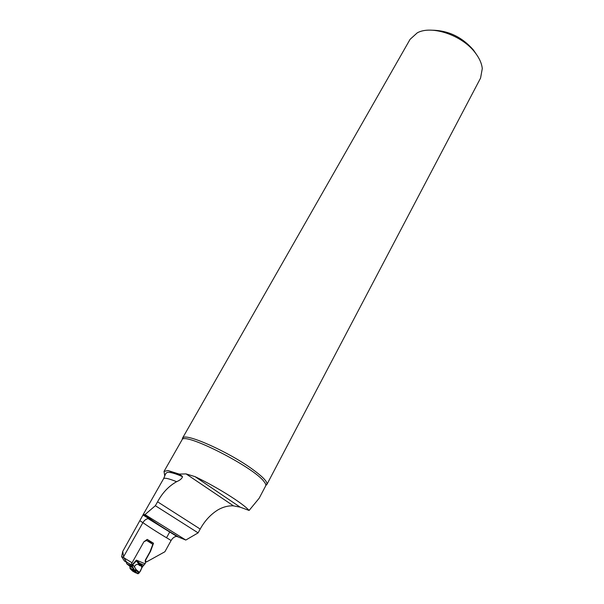 <?xml version="1.0" encoding="UTF-8"?>
<svg xmlns="http://www.w3.org/2000/svg" width="604" height="604" viewBox="0 0 604 604"><rect width="100%" height="100%" fill="white"/><g stroke="black" fill="none" stroke-linecap="round" stroke-linejoin="round"><path stroke-width="0.91" d="M123.828 557.764L132.065 562.785L143.858 541.826L147.225 539.387L153.514 543.275L150.502 551.392L145.428 560.482L146.327 562.03L164.892 551.754L171.113 540.489C172.759 537.824 174.669 536.473 176.851 536.42L185.805 540.051L144.983 514.585L143.216 514.563L122.71 551.482L123.828 557.764L126.591 562.045L130.358 564.31M127.165 562.732L124.394 561.003L121.63 556.729L122.71 551.482M164.756 476.111L164.046 471.437L167.942 470.539L179.252 474.095L182.521 476.647C182.038 478.534 180.067 480.218 176.617 481.69C168.727 486.137 162.37 492.849 157.569 501.811L155.356 505.714L144.983 514.585M169.837 531.792L166.523 537.756M185.805 540.051L198.112 532.871L200.188 529.051C204.839 520.686 210.819 514.253 218.127 509.761C223.269 506.877 228.403 505.578 233.514 505.865L240.166 507.164L249.097 510.456L259.176 498.224L265.662 485.903C266.137 485.05 265.647 483.691 264.197 481.841C254.208 467.262 183.231 431.233 181.993 439.901L183.072 437.643C187.248 433.4 229.044 452.185 252.238 469.089C261.887 476.073 266.809 480.973 267.021 483.796L266.047 485.239M155.356 505.714L198.112 532.871M123.586 556.714L142.906 522.641L140.098 520.905M179.252 474.095L186.047 473.906L195.047 476.639C216.979 487.028 243.11 503.464 249.097 510.456M182.325 439.304L182.499 438.187L410.078 39.336L417.273 32.835C431.505 24.93 462.03 35.138 475.091 52.586C479.334 58.052 481.735 63.382 482.286 68.577L480.565 78.09L266.877 484.499M182.499 438.187L183.072 437.643M432.668 30.223C448.561 30.593 462.113 37.146 473.325 49.868L476.163 54.005M143.216 514.563L150.079 518.844L148.093 518.61C146.04 518.995 144.311 520.338 142.906 522.641C150.071 527.669 159.471 533.619 171.113 540.489M146.327 562.03L145.156 561.463M145.428 560.482L145.383 563.313L142.37 566.929L139.479 572.388L136.247 569.708L136.3 570.659L135.22 571.429L134.79 571.135L135.175 570.569L136.3 570.659L139.139 573.015L137.886 573.747L135.054 571.399M153.514 543.275L148.712 541.101M132.042 562.769L131.249 564.181L132.216 564.748L130.932 565.797L126.734 563.766L129.89 566.363L130.215 568.757L132.631 571.12C135.379 572.539 139.033 576.08 141.412 568.689C142.212 566.824 141.615 565.789 139.622 565.586C137.893 563.698 136.217 563.94 134.601 566.303M129.951 567.888L134.239 570.267L134.768 571.18L130.381 568.991L129.905 568.047M146.108 540.187L152.827 544.279L150.026 551.709L145.194 560.369M146.478 539.923L146.651 540.437L144.092 541.652M146.855 540.097L146.915 539.614M139.479 572.388L139.139 573.015M137.886 573.747L132.442 570.946M142.37 566.929L138.459 563.585L136.323 560.791L136.398 560.15L142.808 566.371M138.459 563.585L138.799 562.936L143.963 565.095M129.573 565.17L131.249 564.181M126.478 562.309L126.734 563.766M134.194 569.98L133.514 568.16L131.325 566.069L132.601 564.891L133.409 565.367L136.247 569.708L134.194 569.98L135.175 570.569M145.111 563.796L136.398 560.15L132.216 564.748L132.601 564.891L136.534 560.723M128.69 564.921L131.853 566.499L129.943 565.231M132.155 566.537L133.409 565.367M130.177 567.971L129.973 567.292M135.205 571.429L130.215 568.719L129.89 566.363L133.499 568.153L132.706 569.496M124.394 561.003L126.591 562.045M176.617 481.69C168.795 478.557 164.447 477.56 163.586 478.708L165.753 473.513L167.383 472.328C170.411 472.101 175.462 473.544 182.521 476.647M150.079 518.844C156.942 523.811 166.243 529.753 177.976 536.669M157.569 501.811L200.188 529.051M167.942 470.539L181.698 475.733M195.047 476.639L240.166 507.164M147.15 539.447L152.714 542.913M131.038 566.031L130.54 565.737M145.715 540.474L146.251 540.716M121.623 556.571L123.782 557.59M143.088 514.736L163.586 478.708M164.016 471.422L181.993 439.901M267.021 483.796L265.662 485.903M148.093 518.61L176.851 536.42M148.75 518.557L142.967 514.963M233.514 505.88L186.077 473.906M135.228 571.452L138.059 573.8M132.14 566.537L133.507 568.16"/></g></svg>

